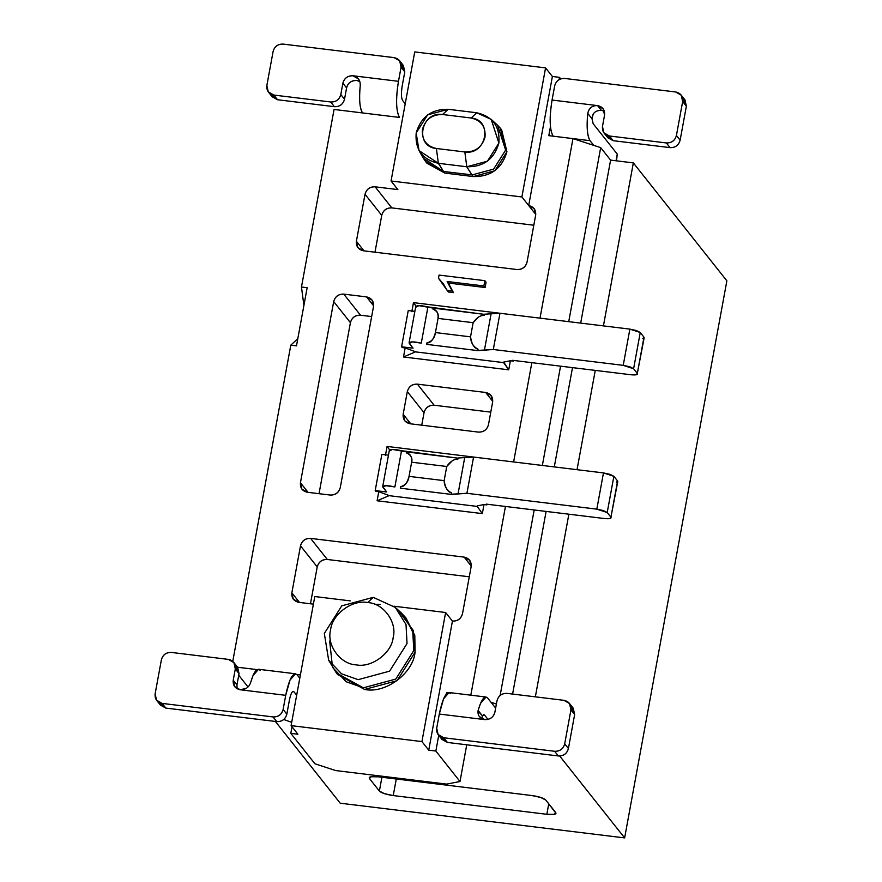 <?xml version="1.0" encoding="UTF-8"?>
<svg xmlns="http://www.w3.org/2000/svg" width="882" height="882" viewBox="0 0 882 882"><rect width="100%" height="100%" fill="white"/><g stroke="black" fill="none" stroke-linecap="round" stroke-linejoin="round"><path stroke-width="1.32" d="M726.867 280.818L624.632 837.9L340.209 803.204L275.371 721.443L340.209 803.204L624.632 837.9L726.867 280.818L633.342 162.894L603.431 325.888L633.342 162.894L610.598 160.116L580.676 323.121L610.598 160.116L600.686 147.625L568.736 321.665L600.686 147.625L572.969 138.606L540.016 318.159L572.969 138.606L548.802 135.652L590.036 140.679L593.751 145.365L600.686 147.625L610.598 160.116L633.342 162.894L726.867 280.818M595.262 370.407L577.037 469.698L595.262 370.407M568.868 514.206L535.352 696.835L568.868 514.206M559.695 756.028L624.632 837.9L559.695 756.028M232.771 661.346L290.795 345.16L297.807 338.655L290.795 345.16L296.484 345.854L307.157 287.719L301.468 287.025L334.058 109.456L362.502 112.929L334.058 109.456L301.468 287.025L303.904 305.448L301.468 287.025L307.157 287.719L296.484 345.854L290.795 345.16L232.771 661.346M248.018 686.957L238.724 675.248L248.018 686.957M531.956 795.553L378.367 776.822C371.554 776.149 368.588 776.722 369.47 778.552L369.723 777.196L369.47 778.552L371.057 776.755L378.367 776.822L531.956 795.553L540.732 797.449L545.815 800.073C543.676 798.078 539.056 796.578 531.956 795.553M546.829 814.295C553.642 814.979 556.608 814.395 555.726 812.565L554.139 814.362L546.829 814.295L548.758 803.778L546.829 814.295L393.24 795.564L546.829 814.295M555.98 813.314L545.815 800.073L555.726 812.565M396.272 779.004L393.24 795.564L396.272 779.004M379.381 791.055C381.52 793.039 386.14 794.539 393.24 795.564L384.464 793.668L379.381 791.055L369.47 778.552L379.381 791.055L381.917 777.251L379.381 791.055M369.216 777.814L369.47 778.552M471.164 118.012L442.532 114.517C432.059 114.395 425.367 119.379 422.434 129.478C421.662 139.83 426.315 146.169 436.392 148.496L464.836 151.969C475.299 152.145 482.024 147.195 485.012 137.107C485.839 126.754 481.219 120.393 471.164 118.012C493.281 119.875 486.599 155.574 464.836 151.969L436.392 148.496L438.354 163.302L466.798 166.764L464.836 151.969L466.798 166.764C483.468 167.051 494.163 159.146 498.881 143.071C500.149 126.589 492.751 116.49 476.721 112.764L471.153 118.012L476.721 112.764L448.254 109.291L442.532 114.517L471.164 118.012M367.596 602.571C352.37 599.297 332.018 614.313 330.596 629.891C326.362 645.128 340.43 664.355 356.163 664.852C371.388 668.126 391.74 653.099 393.163 637.532C397.396 622.295 383.328 603.067 367.596 602.571L373.229 597.346L367.596 602.571M442.532 114.517L448.254 109.291C431.585 109.026 420.89 116.92 416.172 132.984C414.915 149.477 422.302 159.587 438.354 163.302L436.392 148.496C414.297 146.754 420.714 111.033 442.532 114.517M373.229 597.346L395.312 607.433L406.018 624.511L407.032 643.54L389.579 671.169L358.125 679.658L341.566 673.804L328.677 660.287L324.322 633.452L341.775 605.835L373.229 597.346M332.955 667.839L346.251 681.786L363.329 687.828L395.786 679.074L413.79 650.574L412.743 630.939L401.707 613.321L405.874 617.808L413.504 633.849L413.79 650.574L395.786 679.074L363.329 687.828L336.373 672.933L328.677 660.287M448.486 109.324L476.71 112.764L491.197 119.379L498.881 143.071L487.426 161.197L466.798 166.764L472.002 174.945L493.633 169.112L505.64 150.105L497.58 125.266L500.37 128.265L505.64 150.105L493.633 169.112L472.002 174.945L443.558 171.472L438.354 163.302L419.027 150.59L416.172 132.984L427.627 114.869L448.254 109.291M438.63 163.335L443.525 171.472L425.587 161.538L423.305 158.143L443.558 171.472L471.881 174.857L466.677 166.687M300.398 674.906L296.782 674.465L300.398 674.906M257.103 669.614L237.589 667.244L257.103 669.614M496.39 704.034L491.009 702.281L496.39 704.034M447.67 692.866L446.557 692.734L447.031 693.329L446.557 692.734L446.303 694.079L446.557 692.734L447.67 692.866M335.733 770.57L314.951 763.801L335.733 770.57L446.656 784.109L335.733 770.57M466.743 744.794L460.007 781.507L446.656 784.109L460.007 781.507L435.851 751.045L428.74 750.174L421.927 741.586L291.093 725.621L297.907 734.221L290.795 733.35L314.951 763.801L290.795 733.35L292.008 726.768L290.795 733.35L297.907 734.221L291.093 725.621L421.927 741.586L445.619 612.505L393.912 606.199L445.619 612.505L421.927 741.586L428.74 750.174L452.433 621.093L445.619 612.505L452.433 621.093C457.736 621.27 461.099 618.778 462.521 613.652L471.142 566.663L469.753 560.346L464.175 557.126L310.585 538.384L327.31 559.475L469.29 576.795L327.31 559.475C322.062 559.386 318.7 561.867 317.222 566.928L300.497 545.837L291.865 592.825L299.494 602.439L291.865 592.825L293.265 599.143L298.844 602.362L313.397 604.137L298.844 602.362C293.794 601.193 291.468 598.018 291.865 592.825L300.497 545.837L317.222 566.928L310.453 603.773L317.222 566.928C318.645 561.79 322.007 559.309 327.31 559.475L310.585 538.384C305.282 538.218 301.92 540.699 300.497 545.837C301.975 540.787 305.337 538.296 310.585 538.384L464.175 557.126L471.242 566.035L464.175 557.126C469.224 558.295 471.539 561.47 471.142 566.663L462.521 613.652C461.043 618.701 457.681 621.182 452.433 621.093L428.74 750.174L435.851 751.045L460.007 781.507L466.743 744.794M380.197 604.523L374.464 604.214M330.254 639.373L329.747 641.787L332.338 665.634M336.373 672.933L337.663 674.554L364.619 689.448L397.065 680.695L415.069 652.195L414.794 635.47L405.874 617.808M425.587 161.538L426.877 163.159L444.815 173.093L443.558 171.472L444.848 173.093L473.292 176.565L472.002 174.945L473.292 176.565L494.923 170.722L506.93 151.726L501.649 129.886L500.37 128.265M414.738 51.917L545.572 67.881L552.386 76.469L559.497 77.34L560.732 78.895L559.497 77.34L559.078 79.667L559.497 77.34L552.386 76.469L545.572 67.881L414.738 51.917L391.057 180.997L521.89 196.962L545.572 67.881L521.89 196.962L528.704 205.55L552.386 76.469L528.704 205.55L521.89 196.962L391.057 180.997L414.738 51.917M350.264 600.874L314.786 596.541L291.093 725.621L314.786 596.541L350.264 600.874M399.733 612.24L413.36 630.564L415.069 652.195C413.129 673.429 385.379 693.925 364.619 689.448L337.023 673.727M438.74 735.334L435.851 751.045L438.74 735.334M550.456 126.622L548.802 135.652L550.456 126.622M500.987 129.081L506.93 151.726C501.979 168.572 490.767 176.852 473.292 176.565L444.848 173.093L426.249 162.343M397.87 189.586L391.057 180.997L397.87 189.586L375.115 186.819L391.84 207.898L533.808 225.219L391.84 207.898C386.592 207.81 383.229 210.302 381.741 215.351L365.016 194.272L356.394 241.26L364.023 250.863L356.394 241.26L357.794 247.566L363.373 250.786L516.962 269.528C522.265 269.694 525.628 267.213 527.05 262.075L535.672 215.087L534.095 208.538L528.704 205.55L535.76 214.458L528.704 205.55C533.742 206.719 536.069 209.894 535.672 215.087L527.05 262.075C525.562 267.136 522.199 269.616 516.962 269.528L363.373 250.786C358.324 249.617 355.997 246.442 356.394 241.26L365.016 194.272L381.741 215.351L374.982 252.208L381.741 215.351C383.163 210.214 386.525 207.733 391.84 207.898L375.115 186.819C369.812 186.642 366.449 189.134 365.016 194.272C366.504 189.211 369.867 186.73 375.115 186.819L397.87 189.586M340.265 487.603L373.516 306.44L372.116 300.123L366.537 296.903L343.782 294.125L360.506 315.216L371.653 316.572L360.506 315.216C355.259 315.128 351.896 317.608 350.419 322.658L333.694 301.578L300.442 482.741L308.072 492.354L300.442 482.741L301.842 489.047L307.421 492.277L330.166 495.045C335.48 495.221 338.842 492.729 340.265 487.603C338.776 492.652 335.414 495.133 330.166 495.045L307.421 492.277C302.372 491.109 300.045 487.933 300.442 482.741L333.694 301.578L350.419 322.658L319.03 493.688L350.419 322.658C351.841 317.531 355.203 315.039 360.506 315.216L343.782 294.125C338.479 293.96 335.116 296.44 333.694 301.578C335.171 296.517 338.545 294.037 343.782 294.125L366.537 296.903L373.604 305.811L366.537 296.903C371.587 298.072 373.913 301.247 373.516 306.44L340.265 487.603M407.319 391.597L403.162 414.242L410.78 423.856L403.162 414.242L404.739 420.791L410.13 423.768L478.397 432.103C483.7 432.268 487.062 429.788 488.485 424.65L492.641 402.005L491.065 395.445L485.673 392.468L417.407 384.144L434.131 405.224L490.778 412.137L434.131 405.224C428.884 405.136 425.521 407.627 424.044 412.677L407.319 391.597L424.044 412.677L421.739 425.19L424.044 412.677C425.466 407.539 428.828 405.058 434.131 405.224L417.407 384.144C412.103 383.979 408.741 386.459 407.319 391.597C408.796 386.537 412.159 384.056 417.407 384.144L485.673 392.468L492.729 401.376L485.673 392.468C490.712 393.637 493.038 396.812 492.641 402.005L488.485 424.65C487.007 429.699 483.645 432.191 478.397 432.103L410.13 423.768C405.092 422.599 402.765 419.424 403.162 414.242L407.319 391.597M518.638 315.547L413.471 302.625L416.095 306.153L413.471 302.625L518.638 315.547M415.444 351.863L403.493 356.978L508.727 369.812L503.611 362.623L415.444 351.863L503.611 362.623L503.721 362.061L508.727 369.812L403.493 356.978L405.158 347.916L402.214 347.563L401.597 346.78L408.245 310.541L414.86 311.357L408.245 310.541L401.597 346.78L402.214 347.563L405.158 347.916L403.493 356.978L415.444 351.863M492.244 459.346L387.077 446.424L389.701 449.952L387.077 446.424L492.299 459.357M389.05 495.662L377.099 500.778L482.333 513.611L477.217 506.422L389.05 495.662L477.217 506.422L482.333 513.611L377.099 500.778L378.764 491.715L375.831 491.362L375.203 490.579L381.862 454.34L388.466 455.156L381.862 454.34L375.203 490.579L375.831 491.362L378.764 491.715L377.099 500.778L389.05 495.662M439.06 275.085L484.835 280.663L486.07 282.229L484.835 280.663L483.865 285.966L447.141 281.49L452.19 291.038L447.13 290.421L443.403 283.916L438.486 278.26L439.06 275.085L438.486 278.26L448.376 291.986L447.13 290.421L452.19 291.038L453.425 292.603L447.141 281.49L448.376 283.045L447.141 281.49L483.865 285.966L485.1 287.532L483.865 285.966L484.835 280.663L439.06 275.085M439.721 279.826L442.808 283.111L439.721 279.826M448.376 291.986L453.425 292.603L448.376 283.045L485.1 287.532L486.07 282.229L485.1 287.532L448.376 283.045L453.425 292.603L448.376 291.986M572.506 367.629L554.282 466.92L572.506 367.629M546.112 511.428L512.596 694.057L546.112 511.428M560.566 366.173L542.353 465.464L560.566 366.173M534.183 509.972L500.127 695.49L534.183 509.972M531.846 362.667L513.622 461.959L531.846 362.667M505.452 506.466L470.823 695.17L505.452 506.466M400.891 63.317L404.794 71.85L402.192 86.006C401.056 93.007 401.189 97.825 402.589 100.449C401.211 97.88 401.078 93.062 402.192 86.006L404.794 71.85L401.078 67.164L398.477 81.32C395.687 98.971 396.018 111.011 399.48 117.438L362.502 112.929C359.724 108.519 358.963 99.423 360.231 85.664C358.908 98.729 359.658 107.813 362.502 112.929L399.48 117.438C395.974 110.658 395.643 98.619 398.477 81.32L352.965 75.764C358.004 76.844 360.429 80.141 360.231 85.664M416.05 351.94L405.158 347.916L416.05 351.94M389.657 495.739L378.764 491.715L389.657 495.739M385.412 455.487L387.077 446.424L385.412 455.487M486.974 504.217L486.842 504.901L483.998 504.559L482.333 513.611L483.998 504.559L477.327 505.86L483.998 504.559L486.842 504.901L486.974 504.217M411.806 311.688L413.471 302.625L411.806 311.688M513.357 360.418L513.236 361.102L510.391 360.76L508.727 369.812L510.391 360.76L503.721 362.061L510.391 360.76L513.236 361.102L513.357 360.418M616.518 160.844L617.268 154.096L616.044 160.789L617.268 154.096L593.156 123.701L592.031 118.805L587.765 113.414C586.508 127.184 587.258 136.28 590.036 140.679C587.203 135.563 586.442 126.479 587.765 113.414C588.867 108.089 592.131 105.487 597.577 105.608L552.066 100.052C549.232 117.339 549.563 129.378 553.069 136.17C549.607 129.753 549.277 117.714 552.066 100.052L597.577 105.608C592.186 105.454 588.922 108.056 587.765 113.414L592.031 118.805L593.156 123.701L617.268 154.096M487.669 698.07L495.64 708.125L487.669 698.07C484.615 695.137 481.44 699.261 478.121 710.44L480.536 703.373L486.048 697.034L487.669 698.07M297.102 674.829L299.792 678.214L297.102 674.829C293.033 671.764 289.241 678.589 285.713 695.325L289.946 680.198L295.492 673.782L297.102 674.829M296.683 695.203L293.993 691.808L292.615 691.642L293.993 691.808L296.683 695.203M283.706 719.492L291.699 722.347L283.706 719.492M488 719.414L484.549 715.059L483.182 714.894L484.549 715.059L488 719.414M389.535 450.956L392.512 449.445L407.01 451.948L458.21 458.199L401.531 450.702C393.515 448.938 389.524 449.026 389.535 450.956M452.345 460.724L446.744 466.49L444.142 480.646C444.374 486.379 446.865 490.502 451.628 492.994L451.408 494.229L466.92 493.303L596.827 509.146L607.213 512.53L610.928 517.216C611.601 518.594 609.374 519.035 604.258 518.517L486.225 504.118L486.842 504.901L486.225 504.118L604.258 518.517L609.749 518.572L610.928 517.216L607.213 512.53L603.409 510.568L596.827 509.146L466.92 493.303L451.562 494.427L400.362 488.187L400.439 486.754C405.444 485.343 408.311 481.881 409.039 476.368L411.64 462.212L446.744 466.49C450.151 461.495 453.844 459.07 457.824 459.235L458.056 458.001L473.568 457.063L603.475 472.917L610.057 474.34L613.872 476.302L617.587 480.988L616.397 482.344M382.876 487.195C382.876 485.254 386.867 485.177 394.882 486.941L385.864 485.673L382.876 487.195L386.68 491.98L375.203 490.579L386.68 491.98L382.689 486.632L389.337 450.404M415.929 307.157L418.906 305.646L433.404 308.149L484.604 314.4L427.924 306.903C419.909 305.139 415.907 305.227 415.929 307.157M478.739 316.925L473.138 322.691L470.536 336.847C470.768 342.58 473.259 346.703 478.022 349.195L477.801 350.43L493.303 349.504L623.221 365.346L633.607 368.731L637.322 373.417C637.995 374.795 635.768 375.236 630.652 374.718L512.618 360.319L513.236 361.102L512.618 360.319L630.652 374.718L636.143 374.773L637.322 373.417L633.607 368.731L629.792 366.769L623.221 365.346L493.303 349.504L477.956 350.628L426.756 344.388L426.822 342.955C431.827 341.543 434.705 338.082 435.432 332.569L438.034 318.413L473.138 322.691C476.545 317.696 480.238 315.271 484.218 315.436L484.45 314.201L499.962 313.264L629.869 329.118L636.451 330.541L640.255 332.503L643.97 337.189L642.791 338.545M409.27 343.396C409.259 341.455 413.261 341.378 421.276 343.142L412.258 341.874L409.27 343.396L413.074 348.181L401.597 346.78L413.074 348.181L409.083 342.833L415.731 306.605M590.036 140.679L572.969 138.606L593.751 145.365L590.036 140.679M402.589 100.449L405.224 103.767L402.589 100.449M358.533 78.972L352.965 75.764C347.486 75.83 344.112 78.311 342.877 83.217L346.593 87.902C347.828 82.996 351.201 80.516 356.692 80.449L359.812 81.475M359.823 81.519L356.692 80.449C351.411 80.328 348.048 82.809 346.593 87.902L342.877 83.217C344.333 78.123 347.695 75.643 352.965 75.764L398.477 81.32L401.078 67.164C401.519 61.949 399.193 58.763 394.1 57.628L283.177 44.1C277.907 43.968 274.534 46.459 273.089 51.553L266.849 85.521C266.408 90.736 268.734 93.922 273.828 95.058L330.706 101.992C335.987 102.125 339.35 99.633 340.805 94.539L342.877 83.217L340.805 94.539L344.52 99.225L346.593 87.902L344.52 99.225C343.065 104.319 339.702 106.81 334.421 106.678L277.543 99.743L270.752 94.054M593.189 114.065L592.031 118.805C592.252 113.271 595.339 110.437 601.292 110.294L597.577 105.608C602.66 106.744 604.986 109.919 604.545 115.145L602.472 126.468C602.031 131.683 604.357 134.858 609.44 135.993L666.329 142.939C671.599 143.071 674.962 140.58 676.417 135.486L682.657 101.518C683.098 96.303 680.772 93.117 675.678 91.982L564.756 78.454C559.475 78.322 556.112 80.802 554.668 85.907L552.066 100.052L554.668 85.907C556.09 80.769 559.453 78.289 564.756 78.454L675.678 91.982L681.257 95.212L682.657 101.518L676.417 135.486C674.995 140.624 671.632 143.105 666.329 142.939L609.44 135.993L613.155 140.679L606.375 134.99M295.492 673.782L258.514 669.273L252.969 675.678L250.587 682.679C253.906 671.5 257.081 667.376 260.135 670.32M250.587 682.679C248.989 687.376 245.527 689.746 240.213 689.768L285.713 695.325L283.122 709.481L286.837 714.166L289.428 700.01C290.84 693.318 292.361 690.584 293.993 691.808L293.342 691.389M570.742 706.019L574.645 714.541L568.416 748.52C566.961 753.614 563.598 756.094 558.317 755.962L447.395 742.435L443.679 737.749L438.1 734.53L436.7 728.212L439.302 714.056C442.83 697.331 446.623 690.496 450.691 693.561M486.048 697.034L449.081 692.524L443.558 698.864L439.302 714.056L484.813 719.613C479.654 718.378 477.427 715.324 478.121 710.44L482.388 715.82L484.549 715.059L483.909 714.641M293.993 691.808C292.328 690.584 290.806 693.307 289.428 700.01L286.837 714.166L283.122 709.481L285.713 695.325L240.213 689.768L246.332 688.313M484.549 715.059L482.388 715.82L481.848 718.676M394.882 486.941L401.531 450.702L394.882 486.941M411.64 462.212C412.655 458.034 410.979 454.969 406.635 452.984L406.856 451.749L406.635 452.984C410.384 453.767 412.059 456.843 411.64 462.212L409.039 476.368C407.197 483.336 404.331 486.798 400.439 486.754L400.362 488.187L451.562 494.427L451.628 492.994C447.78 492.09 445.289 487.978 444.142 480.646L409.039 476.368L444.142 480.646L446.744 466.49L411.64 462.212M457.824 459.235L458.056 458.001L464.704 457.604L458.056 493.832L464.704 457.604L473.568 457.063L466.92 493.303L473.568 457.063L603.475 472.917L596.827 509.146L603.475 472.917L613.872 476.302L607.213 512.53L613.872 476.302L617.587 480.988L610.928 517.216L617.775 481.55L610.928 517.216M400.362 488.187L400.439 486.754L400.362 488.187M421.276 343.142L427.924 306.903L421.276 343.142M438.034 318.413C439.049 314.235 437.373 311.17 433.029 309.185L433.249 307.95L433.029 309.185C436.777 309.968 438.453 313.044 438.034 318.413L435.432 332.569C433.591 339.537 430.714 342.999 426.822 342.955L426.756 344.388L477.956 350.628L478.022 349.195C474.174 348.291 471.683 344.178 470.536 336.847L435.432 332.569L470.536 336.847L473.138 322.691L438.034 318.413M484.218 315.436L484.45 314.201L491.098 313.805L484.45 350.033L491.098 313.805L499.962 313.264L493.303 349.504L499.962 313.264L629.869 329.118L623.221 365.346L629.869 329.118L640.255 332.503L633.607 368.731L640.255 332.503L643.97 337.189L637.322 373.417L644.169 337.751L637.322 373.417M426.756 344.388L426.822 342.955L426.756 344.388M682.47 97.67L686.372 106.204L680.132 140.172C678.677 145.265 675.314 147.757 670.044 147.625L613.155 140.679L670.044 147.625L666.329 142.939L670.044 147.625C675.347 147.79 678.71 145.31 680.132 140.172L676.417 135.486L680.132 140.172L686.372 106.204L682.657 101.518L686.372 106.204L684.972 99.898L681.069 94.969M604.357 111.297L601.292 110.294L604.357 111.297M604.049 133.017L607.764 137.702L613.155 140.679L609.44 135.993L603.861 132.774L602.472 126.468L604.545 115.145L603.145 108.828L597.577 105.608L601.292 110.294M235.13 665.072L239.033 673.605L236.949 684.928L233.234 680.243L234.634 686.549L240.213 689.768C235.119 688.633 232.793 685.457 233.234 680.243L235.307 668.92C235.748 663.694 233.432 660.519 228.339 659.383L171.45 652.437C166.18 652.316 162.817 654.797 161.362 659.89L155.133 693.858C154.692 699.084 157.007 702.259 162.101 703.395L273.023 716.923C278.304 717.055 281.667 714.574 283.122 709.481C281.689 714.607 278.326 717.099 273.023 716.923L276.739 721.608C282.042 721.785 285.415 719.293 286.837 714.166C285.382 719.26 282.019 721.741 276.739 721.608L165.816 708.081L159.025 702.392M236.949 684.928L237.137 688.765L236.949 684.928L239.033 673.605L235.307 668.92L233.234 680.243L236.949 684.928M438.288 734.772L442.003 739.458L447.395 742.435L440.603 736.746M479.4 716.603L484.813 719.613C490.304 719.547 493.666 717.066 494.901 712.16L496.985 700.837L494.901 712.16C493.446 717.253 490.083 719.745 484.813 719.613L439.302 714.056L436.7 728.212C436.259 733.438 438.586 736.613 443.679 737.749L554.602 751.277C559.883 751.409 563.245 748.928 564.701 743.824L570.93 709.856C571.371 704.641 569.044 701.466 563.951 700.33L507.073 693.384C501.792 693.263 498.429 695.744 496.985 700.837C498.407 695.7 501.77 693.219 507.073 693.384L563.951 700.33L569.529 703.549L570.93 709.856L574.645 714.541L573.245 708.235L569.342 703.307M481.958 718.72L482.388 715.82L477.978 711.068M268.437 92.07L272.152 96.755L277.543 99.743L273.828 95.058L268.249 91.827L266.849 85.521L273.089 51.553C274.511 46.415 277.874 43.935 283.177 44.1L394.1 57.628L399.678 60.858L401.078 67.164L404.794 71.85L403.394 65.544L399.491 60.615M277.543 99.743L334.421 106.678L330.706 101.992L273.828 95.058L277.543 99.743M340.805 94.539C339.372 99.677 336.009 102.158 330.706 101.992L334.421 106.678C339.724 106.843 343.098 104.363 344.52 99.225L340.805 94.539M156.709 700.418L160.425 705.104L165.816 708.081L162.101 703.395L156.522 700.176L155.133 693.858L161.362 659.89C162.784 654.764 166.147 652.272 171.45 652.437L228.339 659.383L233.917 662.603L235.307 668.92L239.033 673.605L237.633 667.288L233.73 662.36M273.023 716.923L162.101 703.395L165.816 708.081L276.739 721.608L273.023 716.923M568.416 748.52L574.645 714.541L570.93 709.856L564.701 743.824L568.416 748.52L564.701 743.824C563.267 748.961 559.905 751.453 554.602 751.277L558.317 755.962C563.62 756.139 566.983 753.647 568.416 748.52M554.602 751.277L443.679 737.749L447.395 742.435L558.317 755.962L554.602 751.277M395.312 607.433L401.707 613.321M419.027 150.59L423.305 158.154M491.197 119.379L497.58 125.266"/></g></svg>

